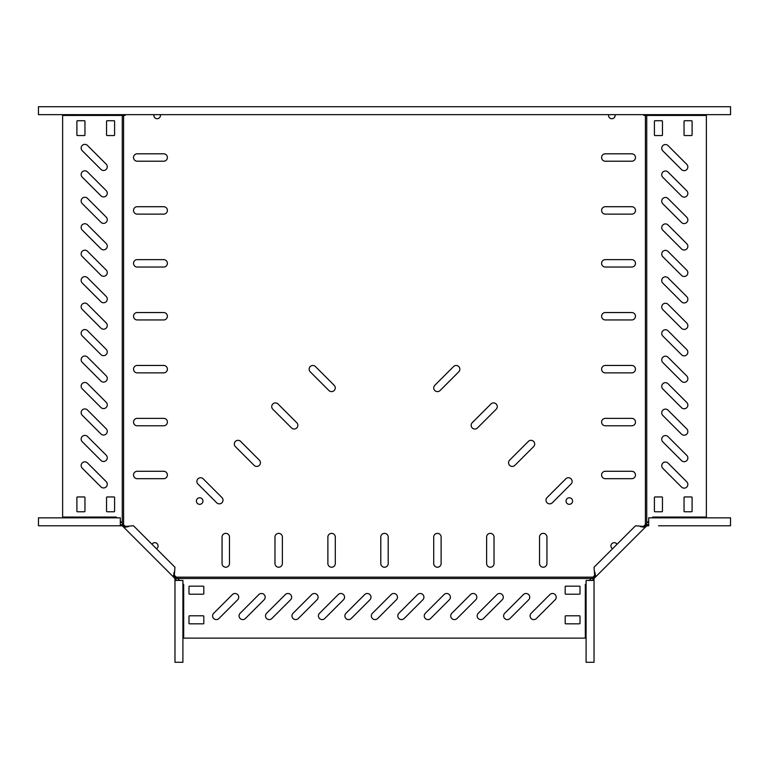 <?xml version="1.0" encoding="UTF-8"?>
<svg xmlns="http://www.w3.org/2000/svg" width="769" height="769" viewBox="0 0 769 769"><rect width="100%" height="100%" fill="white"/><g stroke="black" fill="none" stroke-linecap="round" stroke-linejoin="round"><path stroke-width="1.15" d="M684.15 170.66A3.701 3.701 0 0 0 686.765 164.345L668.059 145.629A3.701 3.701 0 0 0 662.82 145.629A3.701 3.701 0 0 0 662.82 150.868L681.526 169.574A3.701 3.701 0 0 0 684.15 170.66M684.15 223.577A3.701 3.701 0 0 0 686.765 217.252L668.059 198.546A3.701 3.701 0 0 0 662.82 198.546A3.701 3.701 0 0 0 662.82 203.785L681.526 222.491A3.701 3.701 0 0 0 684.15 223.577M684.15 250.031A3.701 3.701 0 0 0 686.765 243.706L668.059 225A3.701 3.701 0 0 0 662.82 225A3.701 3.701 0 0 0 662.82 230.239L681.526 248.945A3.701 3.701 0 0 0 684.15 250.031M684.15 276.484A3.701 3.701 0 0 0 686.765 270.169L668.059 251.463A3.701 3.701 0 0 0 662.82 251.463A3.701 3.701 0 0 0 662.82 256.692L681.526 275.408A3.701 3.701 0 0 0 684.15 276.484M684.15 302.948A3.701 3.701 0 0 0 686.765 296.623L668.059 277.917A3.701 3.701 0 0 0 662.82 277.917A3.701 3.701 0 0 0 662.82 283.155L681.526 301.861A3.701 3.701 0 0 0 684.15 302.948M684.15 329.401A3.701 3.701 0 0 0 686.765 323.076L668.059 304.37A3.701 3.701 0 0 0 662.82 304.37A3.701 3.701 0 0 0 662.82 309.609L681.526 328.315A3.701 3.701 0 0 0 684.15 329.401M684.15 355.855A3.701 3.701 0 0 0 686.765 349.539L668.059 330.824A3.701 3.701 0 0 0 662.82 330.824A3.701 3.701 0 0 0 662.82 336.063L681.526 354.769A3.701 3.701 0 0 0 684.15 355.855M684.15 382.318A3.701 3.701 0 0 0 686.765 375.993L668.059 357.287A3.701 3.701 0 0 0 662.82 357.287A3.701 3.701 0 0 0 662.82 362.526L681.526 381.232A3.701 3.701 0 0 0 684.15 382.318M684.15 408.772A3.701 3.701 0 0 0 686.765 402.447L668.059 383.741A3.701 3.701 0 0 0 662.82 383.741A3.701 3.701 0 0 0 662.82 388.979L681.526 407.685A3.701 3.701 0 0 0 684.15 408.772M684.15 435.225A3.701 3.701 0 0 0 686.765 428.9L668.059 410.194A3.701 3.701 0 0 0 662.82 410.194A3.701 3.701 0 0 0 662.82 415.433L681.526 434.139A3.701 3.701 0 0 0 684.15 435.225M684.15 461.688A3.701 3.701 0 0 0 686.765 455.363L668.059 436.657A3.701 3.701 0 0 0 662.82 436.657A3.701 3.701 0 0 0 662.82 441.887L681.526 460.602A3.701 3.701 0 0 0 684.15 461.688M684.15 488.142A3.701 3.701 0 0 0 686.765 481.817L668.059 463.111A3.701 3.701 0 0 0 662.82 463.111A3.701 3.701 0 0 0 662.82 468.35L681.526 487.056A3.701 3.701 0 0 0 684.15 488.142M684.15 197.124A3.701 3.701 0 0 0 686.765 190.799L668.059 172.093A3.701 3.701 0 0 0 662.82 172.093A3.701 3.701 0 0 0 662.82 177.331L681.526 196.037A3.701 3.701 0 0 0 684.15 197.124M103.555 329.209A3.701 3.701 0 0 0 106.18 322.893L87.474 304.188A3.701 3.701 0 0 0 82.235 304.188A3.701 3.701 0 0 0 82.235 309.417L100.941 328.132A3.701 3.701 0 0 0 103.555 329.209M103.555 355.672A3.701 3.701 0 0 0 106.18 349.347L87.474 330.641A3.701 3.701 0 0 0 82.235 330.641A3.701 3.701 0 0 0 82.235 335.88L100.941 354.586A3.701 3.701 0 0 0 103.555 355.672M103.555 382.126A3.701 3.701 0 0 0 106.18 375.801L87.474 357.095A3.701 3.701 0 0 0 82.235 357.095A3.701 3.701 0 0 0 82.235 362.334L100.941 381.039A3.701 3.701 0 0 0 103.555 382.126M103.555 408.579A3.701 3.701 0 0 0 106.18 402.264L87.474 383.548A3.701 3.701 0 0 0 82.235 383.548A3.701 3.701 0 0 0 82.235 388.787L100.941 407.503A3.701 3.701 0 0 0 103.555 408.579M103.555 461.496A3.701 3.701 0 0 0 106.18 455.171L87.474 436.465A3.701 3.701 0 0 0 82.235 436.465A3.701 3.701 0 0 0 82.235 441.704L100.941 460.41A3.701 3.701 0 0 0 103.555 461.496M103.555 487.95A3.701 3.701 0 0 0 106.18 481.625L87.474 462.919A3.701 3.701 0 0 0 82.235 462.919A3.701 3.701 0 0 0 82.235 468.158L100.941 486.864A3.701 3.701 0 0 0 103.555 487.95M103.555 435.043A3.701 3.701 0 0 0 106.18 428.718L87.474 410.012A3.701 3.701 0 0 0 82.235 410.012A3.701 3.701 0 0 0 82.235 415.25L100.941 433.956A3.701 3.701 0 0 0 103.555 435.043M103.555 302.755A3.701 3.701 0 0 0 106.18 296.43L87.474 277.724A3.701 3.701 0 0 0 82.235 277.724A3.701 3.701 0 0 0 82.235 282.963L100.941 301.669A3.701 3.701 0 0 0 103.555 302.755M103.555 276.302A3.701 3.701 0 0 0 106.18 269.977L87.474 251.271A3.701 3.701 0 0 0 82.235 251.271A3.701 3.701 0 0 0 82.235 256.51L100.941 275.215A3.701 3.701 0 0 0 103.555 276.302M103.555 249.848A3.701 3.701 0 0 0 106.18 243.523L87.474 224.817A3.701 3.701 0 0 0 82.235 224.817A3.701 3.701 0 0 0 82.235 230.056L100.941 248.762A3.701 3.701 0 0 0 103.555 249.848M103.555 223.385A3.701 3.701 0 0 0 106.18 217.069L87.474 198.354A3.701 3.701 0 0 0 82.235 198.354A3.701 3.701 0 0 0 82.235 203.593L100.941 222.299A3.701 3.701 0 0 0 103.555 223.385M103.555 196.931A3.701 3.701 0 0 0 106.18 190.606L87.474 171.9A3.701 3.701 0 0 0 82.235 171.9A3.701 3.701 0 0 0 82.235 177.139L100.941 195.845A3.701 3.701 0 0 0 103.555 196.931M103.555 170.478A3.701 3.701 0 0 0 106.18 164.153L87.474 145.447A3.701 3.701 0 0 0 82.235 145.447A3.701 3.701 0 0 0 82.235 150.686L100.941 169.391A3.701 3.701 0 0 0 103.555 170.478M216.31 619.603A3.701 3.701 0 0 0 218.934 618.516L237.64 599.81A3.701 3.701 0 0 0 237.64 594.572A3.701 3.701 0 0 0 232.401 594.572L213.695 613.278A3.701 3.701 0 0 0 216.31 619.603M242.773 619.603A3.701 3.701 0 0 0 245.388 618.516L264.094 599.81A3.701 3.701 0 0 0 264.094 594.572A3.701 3.701 0 0 0 258.855 594.572L240.149 613.278A3.701 3.701 0 0 0 242.773 619.603M269.227 619.603A3.701 3.701 0 0 0 271.841 618.516L290.557 599.81A3.701 3.701 0 0 0 290.557 594.572A3.701 3.701 0 0 0 285.318 594.572L266.603 613.278A3.701 3.701 0 0 0 269.227 619.603M295.681 619.603A3.701 3.701 0 0 0 298.305 618.516L317.011 599.81A3.701 3.701 0 0 0 317.011 594.572A3.701 3.701 0 0 0 311.772 594.572L293.066 613.278A3.701 3.701 0 0 0 295.681 619.603M322.144 619.603A3.701 3.701 0 0 0 324.758 618.516L343.464 599.81A3.701 3.701 0 0 0 343.464 594.572A3.701 3.701 0 0 0 338.225 594.572L319.519 613.278A3.701 3.701 0 0 0 322.144 619.603M348.597 619.603A3.701 3.701 0 0 0 351.212 618.516L369.918 599.81A3.701 3.701 0 0 0 369.918 594.572A3.701 3.701 0 0 0 364.689 594.572L345.973 613.278A3.701 3.701 0 0 0 348.597 619.603M375.051 619.603A3.701 3.701 0 0 0 377.675 618.516L396.381 599.81A3.701 3.701 0 0 0 396.381 594.572A3.701 3.701 0 0 0 391.142 594.572L372.436 613.278A3.701 3.701 0 0 0 375.051 619.603M401.505 619.603A3.701 3.701 0 0 0 404.129 618.516L422.835 599.81A3.701 3.701 0 0 0 422.835 594.572A3.701 3.701 0 0 0 417.596 594.572L398.89 613.278A3.701 3.701 0 0 0 401.505 619.603M427.968 619.603A3.701 3.701 0 0 0 430.582 618.516L449.288 599.81A3.701 3.701 0 0 0 449.288 594.572A3.701 3.701 0 0 0 444.049 594.572L425.344 613.278A3.701 3.701 0 0 0 427.968 619.603M454.421 619.603A3.701 3.701 0 0 0 457.036 618.516L475.751 599.81A3.701 3.701 0 0 0 475.751 594.572A3.701 3.701 0 0 0 470.513 594.572L451.807 613.278A3.701 3.701 0 0 0 454.421 619.603M480.875 619.603A3.701 3.701 0 0 0 483.499 618.516L502.205 599.81A3.701 3.701 0 0 0 502.205 594.572A3.701 3.701 0 0 0 496.966 594.572L478.26 613.278A3.701 3.701 0 0 0 480.875 619.603M533.792 619.603A3.701 3.701 0 0 0 536.406 618.516L555.122 599.81A3.701 3.701 0 0 0 555.122 594.572A3.701 3.701 0 0 0 549.883 594.572L531.168 613.278A3.701 3.701 0 0 0 533.792 619.603M507.338 619.603A3.701 3.701 0 0 0 509.953 618.516L528.659 599.81A3.701 3.701 0 0 0 528.659 594.572A3.701 3.701 0 0 0 523.42 594.572L504.714 613.278A3.701 3.701 0 0 0 507.338 619.603M282.377 563.514A3.701 3.701 0 0 1 278.676 567.224A3.701 3.701 0 0 1 274.975 563.514L274.975 537.06A3.701 3.701 0 0 1 278.676 533.359A3.701 3.701 0 0 1 282.377 537.06L282.377 563.514M335.294 563.514A3.701 3.701 0 0 1 331.583 567.224A3.701 3.701 0 0 1 327.882 563.514L327.882 537.06A3.701 3.701 0 0 1 331.583 533.359A3.701 3.701 0 0 1 335.294 537.06L335.294 563.514M221.924 497.533A3.701 3.701 0 0 1 219.309 503.858A3.701 3.701 0 0 1 216.685 502.772L197.979 484.066A3.701 3.701 0 0 1 197.979 478.827A3.701 3.701 0 0 1 203.218 478.827L221.924 497.533M259.345 460.112A3.701 3.701 0 0 1 256.721 466.437A3.701 3.701 0 0 1 254.106 465.351L235.401 446.645A3.701 3.701 0 0 1 235.401 441.406A3.701 3.701 0 0 1 240.63 441.406L259.345 460.112M334.169 385.288A3.701 3.701 0 0 1 331.554 391.613A3.701 3.701 0 0 1 328.93 390.527L310.224 371.821A3.701 3.701 0 0 1 310.224 366.582A3.701 3.701 0 0 1 315.463 366.582L334.169 385.288M296.757 422.7A3.701 3.701 0 0 1 294.133 429.025A3.701 3.701 0 0 1 291.518 427.939L272.812 409.233A3.701 3.701 0 0 1 272.812 403.994A3.701 3.701 0 0 1 278.051 403.994L296.757 422.7M229.47 563.514A3.701 3.701 0 0 1 225.759 567.224A3.701 3.701 0 0 1 222.058 563.514L222.058 537.06A3.701 3.701 0 0 1 225.759 533.359A3.701 3.701 0 0 1 229.47 537.06L229.47 563.514M160.346 114.648A3.278 3.278 0 0 1 157.164 118.724A3.278 3.278 0 0 1 153.983 114.648M151.974 544.269A3.278 3.278 0 0 1 157.953 545.086A3.278 3.278 0 0 1 156.482 548.778A3.278 3.278 0 0 0 157.107 543.645A3.278 3.278 0 0 0 151.974 544.269M199.69 504.339A3.278 3.278 0 0 1 196.403 501.061A3.278 3.278 0 0 1 199.69 497.783A3.278 3.278 0 0 1 202.968 501.061A3.278 3.278 0 0 1 199.69 504.339M490.324 567.224A3.701 3.701 0 0 0 494.025 563.514L494.025 537.06A3.701 3.701 0 0 0 490.324 533.359A3.701 3.701 0 0 0 486.623 537.06L486.623 563.514A3.701 3.701 0 0 0 490.324 567.224M437.417 567.224A3.701 3.701 0 0 0 441.118 563.514L441.118 537.06A3.701 3.701 0 0 0 437.417 533.359A3.701 3.701 0 0 0 433.706 537.06L433.706 563.514A3.701 3.701 0 0 0 437.417 567.224M549.691 503.858A3.701 3.701 0 0 0 552.315 502.772L571.021 484.066A3.701 3.701 0 0 0 571.021 478.827A3.701 3.701 0 0 0 565.782 478.827L547.076 497.533A3.701 3.701 0 0 0 549.691 503.858M512.279 466.437A3.701 3.701 0 0 0 514.894 465.351L533.599 446.645A3.701 3.701 0 0 0 533.599 441.406A3.701 3.701 0 0 0 528.37 441.406L509.655 460.112A3.701 3.701 0 0 0 512.279 466.437M437.446 391.613A3.701 3.701 0 0 0 440.07 390.527L458.776 371.821A3.701 3.701 0 0 0 458.776 366.582A3.701 3.701 0 0 0 453.537 366.582L434.831 385.288A3.701 3.701 0 0 0 437.446 391.613M474.867 429.025A3.701 3.701 0 0 0 477.482 427.939L496.188 409.233A3.701 3.701 0 0 0 496.188 403.994A3.701 3.701 0 0 0 490.949 403.994L472.243 422.7A3.701 3.701 0 0 0 474.867 429.025M543.241 567.224A3.701 3.701 0 0 0 546.942 563.514L546.942 537.06A3.701 3.701 0 0 0 543.241 533.359A3.701 3.701 0 0 0 539.53 537.06L539.53 563.514A3.701 3.701 0 0 0 543.241 567.224M384.5 567.224A3.701 3.701 0 0 0 388.201 563.514L388.201 537.06A3.701 3.701 0 0 0 384.5 533.359A3.701 3.701 0 0 0 380.799 537.06L380.799 563.514A3.701 3.701 0 0 0 384.5 567.224M608.654 114.648A3.278 3.278 0 0 0 611.836 118.724A3.278 3.278 0 0 0 615.017 114.648M614.21 542.683A3.278 3.278 0 0 1 617.026 544.269A3.278 3.278 0 0 0 611.047 545.086A3.278 3.278 0 0 0 612.518 548.778A3.278 3.278 0 0 1 611.893 543.645M569.31 497.783A3.278 3.278 0 0 0 566.032 501.061A3.278 3.278 0 0 0 569.31 504.339A3.278 3.278 0 0 0 572.597 501.061A3.278 3.278 0 0 0 569.31 497.783M123.588 115.446L123.588 524.823L122.271 523.189L122.271 115.446L125.145 115.446L125.145 114.648M126.001 526.9L123.588 524.823M175.928 577.163L593.072 577.163L591.438 578.48L177.562 578.48L173.852 574.751M595.148 574.751L593.072 577.163M642.999 526.9L646.729 523.189L646.729 115.446L645.412 115.446L645.412 524.823M643.855 114.648L643.855 115.446L645.412 115.446M605.309 259.634A3.701 3.701 0 0 0 601.608 263.334A3.701 3.701 0 0 0 605.309 267.045L631.762 267.045A3.701 3.701 0 0 0 635.473 263.334A3.701 3.701 0 0 0 631.762 259.634L605.309 259.634M605.309 206.717A3.701 3.701 0 0 0 601.608 210.427A3.701 3.701 0 0 0 605.309 214.128L631.762 214.128A3.701 3.701 0 0 0 635.473 210.427A3.701 3.701 0 0 0 631.762 206.717L605.309 206.717M605.309 153.81A3.701 3.701 0 0 0 601.608 157.51A3.701 3.701 0 0 0 605.309 161.211L631.762 161.211A3.701 3.701 0 0 0 635.473 157.51A3.701 3.701 0 0 0 631.762 153.81L605.309 153.81M605.309 418.374A3.701 3.701 0 0 0 601.608 422.075A3.701 3.701 0 0 0 605.309 425.776L631.762 425.776A3.701 3.701 0 0 0 635.473 422.075A3.701 3.701 0 0 0 631.762 418.374L605.309 418.374M605.309 471.282A3.701 3.701 0 0 0 601.608 474.992A3.701 3.701 0 0 0 605.309 478.693L631.762 478.693A3.701 3.701 0 0 0 635.473 474.992A3.701 3.701 0 0 0 631.762 471.282L605.309 471.282M605.309 365.458A3.701 3.701 0 0 0 601.608 369.158A3.701 3.701 0 0 0 605.309 372.869L631.762 372.869A3.701 3.701 0 0 0 635.473 369.158A3.701 3.701 0 0 0 631.762 365.458L605.309 365.458M605.309 312.55A3.701 3.701 0 0 0 601.608 316.251A3.701 3.701 0 0 0 605.309 319.952L631.762 319.952A3.701 3.701 0 0 0 635.473 316.251A3.701 3.701 0 0 0 631.762 312.55L605.309 312.55M163.691 259.634A3.701 3.701 0 0 1 167.392 263.334A3.701 3.701 0 0 1 163.691 267.045L137.238 267.045A3.701 3.701 0 0 1 133.527 263.334A3.701 3.701 0 0 1 137.238 259.634L163.691 259.634M163.691 206.717A3.701 3.701 0 0 1 167.392 210.427A3.701 3.701 0 0 1 163.691 214.128L137.238 214.128A3.701 3.701 0 0 1 133.527 210.427A3.701 3.701 0 0 1 137.238 206.717L163.691 206.717M163.691 153.81A3.701 3.701 0 0 1 167.392 157.51A3.701 3.701 0 0 1 163.691 161.211L137.238 161.211A3.701 3.701 0 0 1 133.527 157.51A3.701 3.701 0 0 1 137.238 153.81L163.691 153.81M163.691 418.374A3.701 3.701 0 0 1 167.392 422.075A3.701 3.701 0 0 1 163.691 425.776L137.238 425.776A3.701 3.701 0 0 1 133.527 422.075A3.701 3.701 0 0 1 137.238 418.374L163.691 418.374M163.691 471.282A3.701 3.701 0 0 1 167.392 474.992A3.701 3.701 0 0 1 163.691 478.693L137.238 478.693A3.701 3.701 0 0 1 133.527 474.992A3.701 3.701 0 0 1 137.238 471.282L163.691 471.282M163.691 365.458A3.701 3.701 0 0 1 167.392 369.158A3.701 3.701 0 0 1 163.691 372.869L137.238 372.869A3.701 3.701 0 0 1 133.527 369.158A3.701 3.701 0 0 1 137.238 365.458L163.691 365.458M163.691 312.55A3.701 3.701 0 0 1 167.392 316.251A3.701 3.701 0 0 1 163.691 319.952L137.238 319.952A3.701 3.701 0 0 1 133.527 316.251A3.701 3.701 0 0 1 137.238 312.55L163.691 312.55M589.39 580.432L591.438 578.48M586.093 583.719L585.305 584.517L585.305 638.126L183.695 638.126L183.695 584.517L182.907 583.719M179.61 580.432L177.562 578.48M580.009 616.325A0.529 0.529 0 0 0 579.48 615.796L565.724 615.796A0.529 0.529 0 0 0 565.196 616.325L565.196 623.303A0.529 0.529 0 0 0 565.724 623.832L579.48 623.832A0.529 0.529 0 0 0 580.009 623.303L580.009 616.325M580.009 586.689A0.529 0.529 0 0 0 579.48 586.161L565.724 586.161A0.529 0.529 0 0 0 565.196 586.689L565.196 593.678A0.529 0.529 0 0 0 565.724 594.206L579.48 594.206A0.529 0.529 0 0 0 580.009 593.678L580.009 586.689M188.991 593.678A0.529 0.529 0 0 0 189.52 594.206L203.276 594.206A0.529 0.529 0 0 0 203.804 593.678L203.804 586.689A0.529 0.529 0 0 0 203.276 586.161L189.52 586.161A0.529 0.529 0 0 0 188.991 586.689L188.991 593.678M188.991 623.303A0.529 0.529 0 0 0 189.52 623.832L203.276 623.832A0.529 0.529 0 0 0 203.804 623.303L203.804 616.325A0.529 0.529 0 0 0 203.276 615.796L189.52 615.796A0.529 0.529 0 0 0 188.991 616.325L188.991 623.303M648.68 521.142L646.729 523.189M651.968 517.845L652.766 517.056L706.375 517.056L706.375 115.446L646.729 115.446M661.926 511.76A0.529 0.529 0 0 0 662.455 511.231L662.455 497.476A0.529 0.529 0 0 0 661.926 496.947L654.938 496.947A0.529 0.529 0 0 0 654.409 497.476L654.409 511.231A0.529 0.529 0 0 0 654.938 511.76L661.926 511.76M654.938 120.733A0.529 0.529 0 0 0 654.409 121.262L654.409 135.027A0.529 0.529 0 0 0 654.938 135.555L661.926 135.555A0.529 0.529 0 0 0 662.455 135.027L662.455 121.262A0.529 0.529 0 0 0 661.926 120.733L654.938 120.733M684.573 120.733A0.529 0.529 0 0 0 684.045 121.262L684.045 135.027A0.529 0.529 0 0 0 684.573 135.555L691.562 135.555A0.529 0.529 0 0 0 692.09 135.027L692.09 121.262A0.529 0.529 0 0 0 691.562 120.733L684.573 120.733M691.562 511.76A0.529 0.529 0 0 0 692.09 511.231L692.09 497.476A0.529 0.529 0 0 0 691.562 496.947L684.573 496.947A0.529 0.529 0 0 0 684.045 497.476L684.045 511.231A0.529 0.529 0 0 0 684.573 511.76L691.562 511.76M120.32 521.142L122.271 523.189M117.032 517.845L116.234 517.056L62.625 517.056L62.625 115.446L122.271 115.446M77.438 120.733A0.529 0.529 0 0 0 76.91 121.262L76.91 135.027A0.529 0.529 0 0 0 77.438 135.555L84.427 135.555A0.529 0.529 0 0 0 84.955 135.027L84.955 121.262A0.529 0.529 0 0 0 84.427 120.733L77.438 120.733M107.074 120.733A0.529 0.529 0 0 0 106.545 121.262L106.545 135.027A0.529 0.529 0 0 0 107.074 135.555L114.062 135.555A0.529 0.529 0 0 0 114.591 135.027L114.591 121.262A0.529 0.529 0 0 0 114.062 120.733L107.074 120.733M114.062 511.76A0.529 0.529 0 0 0 114.591 511.231L114.591 497.476A0.529 0.529 0 0 0 114.062 496.947L107.074 496.947A0.529 0.529 0 0 0 106.545 497.476L106.545 511.231A0.529 0.529 0 0 0 107.074 511.76L114.062 511.76M84.427 511.76A0.529 0.529 0 0 0 84.955 511.231L84.955 497.476A0.529 0.529 0 0 0 84.427 496.947L77.438 496.947A0.529 0.529 0 0 0 76.91 497.476L76.91 511.231A0.529 0.529 0 0 0 77.438 511.76L84.427 511.76M176.284 580.432L175.745 577.394L174.294 575.943L174.976 567.272L133.479 525.775L124.809 526.457L123.357 525.006L122.425 525.938L123.876 527.39L128.673 526.582M174.967 580.432L174.967 662.282L182.907 662.282L182.907 580.432L174.967 580.432L174.967 578.701L176.284 578.701M174.967 656.466L174.967 590.852M124.809 526.457L123.876 527.39L173.361 576.875L174.294 575.943M174.967 578.701L173.361 576.875L174.169 572.078M174.813 578.326L175.745 577.394M120.32 524.458L123.357 525.006M38.469 525.785L120.32 525.785L38.469 525.785L38.469 517.845L120.32 517.845L120.32 525.785L122.05 525.785L122.05 524.458M110.428 525.785L109.9 525.785M648.68 524.458L645.643 525.006L644.191 526.457L635.521 525.775L594.024 567.272L594.706 575.943L593.255 577.394L594.187 578.326L645.124 527.39L644.191 526.457M725.244 525.785L730.531 525.785L730.531 517.845L648.68 517.845L648.68 525.785L646.95 525.785L646.95 524.458M730.531 525.785L658.572 525.785M724.715 525.785L659.1 525.785M594.831 572.078L595.639 576.875L645.124 527.39L640.327 526.582M646.95 525.785L645.124 527.39M646.575 525.938L645.643 525.006M592.716 580.432L593.255 577.394M594.033 580.432L594.033 662.282L586.093 662.282L586.093 580.432L594.033 580.432L594.033 578.701L592.716 578.701M595.639 576.875L594.706 575.943M614.94 114.648A3.278 3.278 0 0 1 611.797 118.724M38.45 106.718L38.45 114.648L730.55 114.648L730.55 106.718L38.45 106.718M154.06 114.648A3.278 3.278 0 0 0 157.203 118.724M173.794 577.308L174.726 576.375M123.444 526.957L124.376 526.025M645.556 526.957L644.624 526.025M595.206 577.308L594.274 576.375"/></g></svg>
